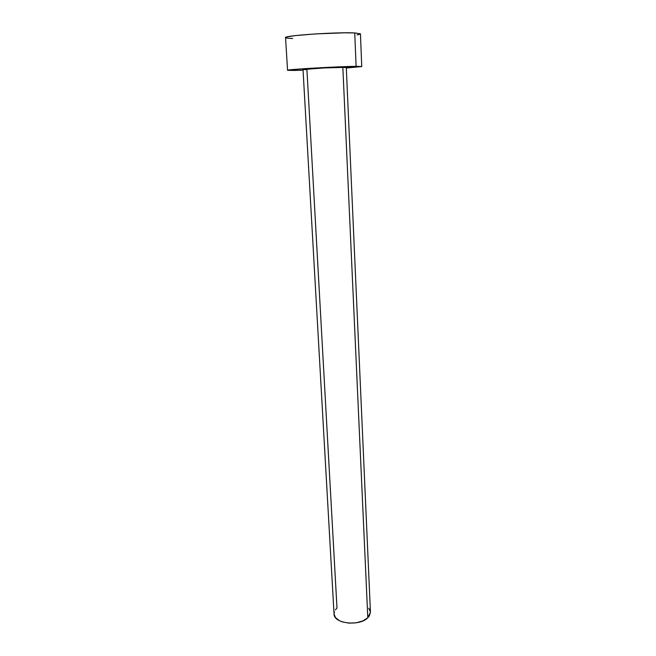 <?xml version="1.0" encoding="UTF-8"?>
<svg xmlns="http://www.w3.org/2000/svg" width="656" height="656" viewBox="0 0 656 656"><rect width="100%" height="100%" fill="white"/><g stroke="black" fill="none" stroke-linecap="round" stroke-linejoin="round"><path stroke-width="0.98" d="M342.834 67.224C332.453 67.314 301.793 69.093 303.023 69.528L324.605 67.912L346.278 67.338L342.834 67.224L367.803 617.772L342.834 67.224M334.043 614.024C333.601 623.626 359.496 626.619 367.803 617.772L370.443 612.179L369.361 615.91L367.803 617.772L362.924 620.879L356.347 622.774L349.107 623.143L342.375 621.913L339.546 620.756L335.487 617.608L334.043 614.008L303.023 69.528L306.926 69.626L336.995 608.079L335.355 609.875M285.549 37.605L287.845 36.72L295.676 35.572L315.257 33.94L344.375 32.816L354.732 32.931L360.439 33.817L354.732 32.931C337.004 31.947 283.064 35.637 285.549 37.605L287.558 70.282C285.18 69.561 338.611 66.469 356.118 66.338L354.732 32.931L356.118 66.338L361.743 66.527L346.311 68.035L361.718 66.559L324.572 67.519L293.101 69.536L287.59 70.315L294.536 70.454L287.558 70.282M303.064 70.225L294.536 70.454L303.064 70.225M346.278 67.347L344.474 67.634M286.615 38.064L292.642 38.524M357.102 34.891L359.439 34.366M368.738 608.202L370.427 611.958M334.035 613.786L334.355 611.802M360.439 33.809L361.743 66.527M346.278 67.33L370.443 612.179"/></g></svg>
